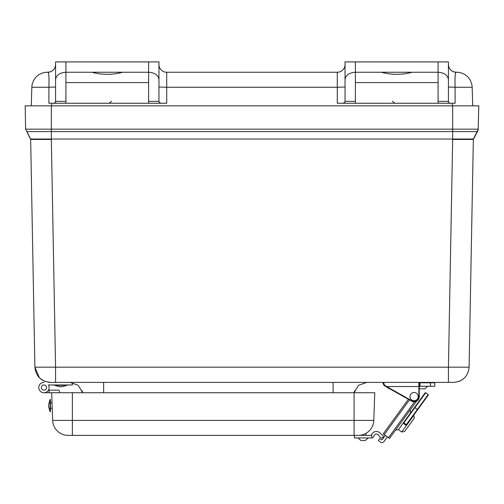 <?xml version="1.0" encoding="UTF-8"?>
<svg xmlns="http://www.w3.org/2000/svg" width="504" height="504" viewBox="0 0 504 504"><rect width="100%" height="100%" fill="white"/><g stroke="black" fill="none" stroke-linecap="round" stroke-linejoin="round"><path stroke-width="0.76" d="M29.528 105.846L25.2 105.846L25.61 129.163L30.662 139.444L36.641 139.444M453.6 382.391C462.886 381.515 468.052 376.444 469.104 367.177L448.434 367.177L448.434 382.391L453.6 382.391L50.4 382.391L45.102 381.459M70.062 382.391L78.233 385.308L82.725 392.729L82.146 390.739M354.614 390.739L354.035 392.729L358.527 385.308L366.698 382.391M333.113 382.391L333.113 392.729M103.648 392.729L103.648 382.391M469.104 367.177L473.338 139.444L452.668 139.444L448.434 367.177L55.566 367.177L55.566 382.391L49.115 382.391M458.898 381.459L459.768 381.112M44.232 381.112L39.709 378.12M39.444 377.861L34.896 367.177L30.662 139.444L51.332 139.444L51.332 131.588L452.668 131.588L452.668 139.444M50.4 382.391C41.114 381.515 35.948 376.444 34.896 367.177L55.566 367.177L51.332 139.444M25.2 105.846L478.8 105.846L478.145 130.322M477.931 130.738L473.338 139.444L468.172 139.444M478.391 129.163L473.344 139.022L30.656 139.022L26.851 131.588L51.332 131.588L51.332 129.163L478.391 129.163L477.149 131.588L452.668 131.588L452.668 105.846M31.261 105.846L31.84 87.268A15.504 15.504 0 0 1 47.345 72.248L47.817 72.248C48.856 72.544 49.216 77.547 48.907 87.268L31.84 87.268A15.504 15.504 0 0 1 47.345 72.248L47.817 72.248C52.529 71.788 55.112 69.206 55.572 64.493M48.888 103.263L54.041 103.263L55.572 102.186L55.572 61.91L158.955 61.91L158.955 79.544C158.3 75.146 154.854 72.715 148.617 72.248L148.617 103.263L48.888 103.263L48.907 87.268L55.572 87.028M472.739 105.846L472.16 87.268L455.093 87.268L455.112 103.263L337.289 103.263L337.289 87.268L166.711 87.268L166.711 103.263L148.617 103.263M455.112 103.263L438.089 103.263L438.089 72.248L355.383 72.248C349.146 72.715 345.7 75.146 345.045 79.544L345.045 102.047L343.3 103.263M160.7 103.263L158.955 102.047L158.955 79.544M345.045 87.028L337.289 87.268L337.289 72.248L166.711 72.248L166.711 87.268L158.955 87.028M453.222 71.662A7.755 7.755 0 0 1 452.46 71.297A7.755 7.755 0 0 0 456.183 72.248L456.656 72.248L456.183 72.248C455.144 72.544 454.784 77.553 455.093 87.268L448.428 87.028L448.428 79.544L448.428 102.186L449.959 103.263M456.656 72.248A15.504 15.504 0 0 1 472.16 87.268A15.504 15.504 0 0 0 456.656 72.248A15.504 15.504 0 0 1 472.16 87.268M65.911 103.263L65.911 61.91M381.421 72.248C391.621 75.027 401.833 75.027 412.051 72.248M355.383 103.263L355.383 61.91L345.045 61.91L345.045 79.544M91.948 72.248C102.148 75.027 112.361 75.027 122.579 72.248M158.955 64.493A7.755 7.755 0 0 0 166.711 72.248M337.289 72.248A7.755 7.755 0 0 0 345.045 64.493M448.428 61.91L448.428 79.544C447.766 75.146 444.32 72.715 438.089 72.248L438.089 61.91L448.428 61.91M452.46 71.297A7.755 7.755 0 0 0 456.183 72.248C451.471 71.788 448.888 69.206 448.428 64.493M54.161 68.96A7.755 7.755 0 0 1 53.506 69.766A7.755 7.755 0 0 0 54.161 68.96A7.755 7.755 0 0 1 53.506 69.766M52.933 70.321A7.755 7.755 0 0 1 52.429 70.73A7.755 7.755 0 0 0 52.933 70.321A7.755 7.755 0 0 1 52.429 70.73M51.54 71.297A7.755 7.755 0 0 1 50.778 71.662A7.755 7.755 0 0 0 51.54 71.297A7.755 7.755 0 0 1 47.817 72.248M55.453 65.854A7.755 7.755 0 0 1 55.295 66.547A7.755 7.755 0 0 0 55.453 65.854M49.909 71.959A7.755 7.755 0 0 1 49.272 72.11A7.755 7.755 0 0 0 49.909 71.959M448.547 65.854A7.755 7.755 0 0 0 448.705 66.547M449.839 68.96A7.755 7.755 0 0 0 450.494 69.766A7.755 7.755 0 0 1 449.839 68.96A7.755 7.755 0 0 0 450.494 69.766M451.067 70.321A7.755 7.755 0 0 0 451.571 70.73A7.755 7.755 0 0 1 451.067 70.321A7.755 7.755 0 0 0 451.571 70.73M454.091 71.959A7.755 7.755 0 0 0 454.728 72.11M55.572 79.544C56.234 75.146 59.68 72.715 65.911 72.248L148.617 72.248L148.617 61.91M355.383 61.91L438.089 61.91M354.085 435.38L354.085 392.729L374.762 392.729L373.798 420.412A15.504 15.504 0 0 1 358.3 435.38L68.16 435.38L72.368 435.38L72.368 392.729L43.943 392.729L49.115 392.729L43.943 392.729L49.115 392.729L43.943 392.729L49.115 392.729L43.943 392.729L49.115 392.729L43.943 392.729L49.115 392.729L43.943 392.729L49.115 392.729L49.115 390.146L58.155 390.146A1.291 1.291 0 0 1 59.453 391.438L59.453 392.729M68.16 435.38A15.504 15.504 0 0 1 52.662 420.412A15.504 15.504 0 0 0 68.16 435.38A15.504 15.504 0 0 1 52.662 420.412L51.691 392.729M354.085 392.729L72.368 392.729M371.385 435.368A5.166 5.166 0 0 1 379.915 432.879L382.996 435.752A1.191 1.191 0 0 1 382.612 437.73A2.381 2.381 0 0 1 380.205 437.315L378.416 435.053A2.583 2.583 0 0 0 373.829 436.338A2.073 2.073 0 0 1 371.807 437.951L354.425 437.951L354.425 435.38M371.807 437.951L371.807 435.368L358.867 435.368M365.224 440.534L368.285 437.951L365.224 440.534L368.285 437.951L365.224 440.534L361.003 440.534L364.405 440.534M357.947 437.951L361.003 440.534L357.947 437.951L361.003 440.534L361.822 440.534M379.915 432.879L382.996 435.752M384.067 441.517L387.406 436.918L384.067 441.517A2.583 2.583 0 0 1 380.457 442.09L378.365 440.572L379.884 438.48L381.641 439.759A0.416 0.416 0 0 0 382.215 439.664L385.314 435.399M414.616 401.751L388.496 437.711L383.223 433.881L408.353 399.294M388.496 437.711L389.498 438.436L416.6 401.134M407.931 423.127L409.242 421.653L406.369 425.603L403.08 423.209M403.106 423.228L398.462 429.616L401.701 431.972L404.592 431.512L414.313 418.131L409.456 424.822M407.427 423.814L406.703 424.822A0.416 0.416 0 0 1 406.123 424.91L403.799 422.925L406.703 424.822L428.243 395.168A0.416 0.416 0 0 0 428.148 394.594L425.685 392.799A0.416 0.416 0 0 0 425.105 392.893L403.565 422.541L403.799 422.925L414.88 407.667L414.647 407.282L415.989 405.436L410.59 412.87M421.035 398.494L424.179 394.166M403.654 423.121A0.416 0.416 0 0 1 403.565 422.541A0.416 0.416 0 0 0 403.654 423.121M428.243 395.168L424.173 400.774M406.703 424.822A0.416 0.416 0 0 1 406.123 424.91L417.35 409.456L417.784 409.563L413.727 415.151L417.784 409.563L413.727 415.151L414.313 418.131M430.504 386.272L434.782 386.272L434.782 382.807L430.504 382.807L430.504 386.272L419.271 386.272L419.271 382.807L419.271 396.61A5.166 5.166 0 0 1 411.554 401.108L384.401 385.724L385.371 386.272L384.401 385.724L383.09 383.475L384.401 385.724L385.371 386.272M430.303 382.391L430.504 382.807L419.271 382.807A0.416 0.416 0 0 0 418.862 382.391L418.862 386.53L419.271 386.272M386.461 386.889L386.663 386.53L384.602 385.232L384.401 385.724L383.09 382.807L383.752 385.201M383.09 383.475L383.5 383.135L383.09 383.475L383.09 382.807A0.416 0.416 0 0 1 383.5 382.391L384.602 385.232M410.08 395.653A4.133 4.133 0 0 1 416.947 393.605A4.133 4.133 0 0 1 415.283 400.573A4.133 4.133 0 0 1 410.08 395.653M422.579 388.855C425.307 388.855 425.307 388.855 422.579 388.855C419.857 388.855 419.857 388.855 422.579 388.855M421.287 388.855L424.689 388.855L427.751 386.272L424.689 388.855L423.87 388.855M389.932 388.855L389.453 388.855L389.932 388.855M381.641 439.759A0.416 0.416 0 0 0 382.215 439.664M414.647 407.282L415.989 405.436M46.525 387.563A2.583 2.583 0 0 1 42.651 389.8A2.583 2.583 0 0 1 42.651 385.327A2.583 2.583 0 0 1 46.525 387.563A2.583 2.583 0 0 0 42.651 385.327A2.583 2.583 0 0 0 42.651 389.8A2.583 2.583 0 0 0 46.525 387.563M48.422 390.146L49.115 390.146M72.374 382.605L72.374 384.98L48.422 384.98A5.166 5.166 0 0 1 45.713 392.421A5.166 5.166 0 0 1 38.852 388.458A5.166 5.166 0 0 1 43.943 382.391M49.115 384.98L48.422 384.98M54.602 384.98L54.602 385.321L66.881 385.321L66.881 384.98M54.602 385.321L59.396 386.713L54.602 385.321L59.396 386.713L62.087 386.713L66.881 385.321M50.079 399.451L48.68 404.252L50.413 399.451L50.413 411.736L48.68 406.936L48.68 404.252L50.079 399.451L50.079 411.736L48.68 406.936M51.332 105.846L51.332 129.163L25.61 129.163M51.698 105.846L51.698 103.263M452.302 105.846L452.302 103.263M355.383 82.587L438.089 82.587M65.911 82.587L148.617 82.587M65.911 101.367L55.572 101.367M448.428 101.367L438.089 101.367M158.955 101.367L148.617 101.367M355.383 101.367L345.045 101.367M52.662 420.412L373.798 420.412A15.504 15.504 0 0 1 358.3 435.38M384.231 434.612L409.443 399.911M404.592 431.512L401.701 431.972L406.344 425.584M409.216 421.634L413.86 415.246M428.148 394.594L417.35 409.456L414.88 407.667L425.685 392.799M419.876 382.391L420.071 386.272M411.762 400.749L411.554 401.108A5.166 5.166 0 0 0 419.271 396.61L418.862 396.61C418.011 400.592 415.642 401.971 411.762 400.749L386.663 386.53L418.862 386.53L418.862 396.61M383.09 382.807A0.416 0.416 0 0 1 383.5 382.391M111.642 101.304L109.135 103.263M392.358 101.304L394.865 103.263M366.011 435.368L366.011 433.327M410.615 412.889L410.161 410.004M398.462 429.616L395.577 430.076M426.63 396.686L426.724 397.259M434.782 382.807L434.366 382.391L434.782 382.807M419.271 388.615L420.468 388.855L419.271 388.615M386.599 386.971L389.453 388.855L386.599 386.971M50.413 408.284L52.24 408.284M50.413 402.904L52.051 402.904"/></g></svg>
